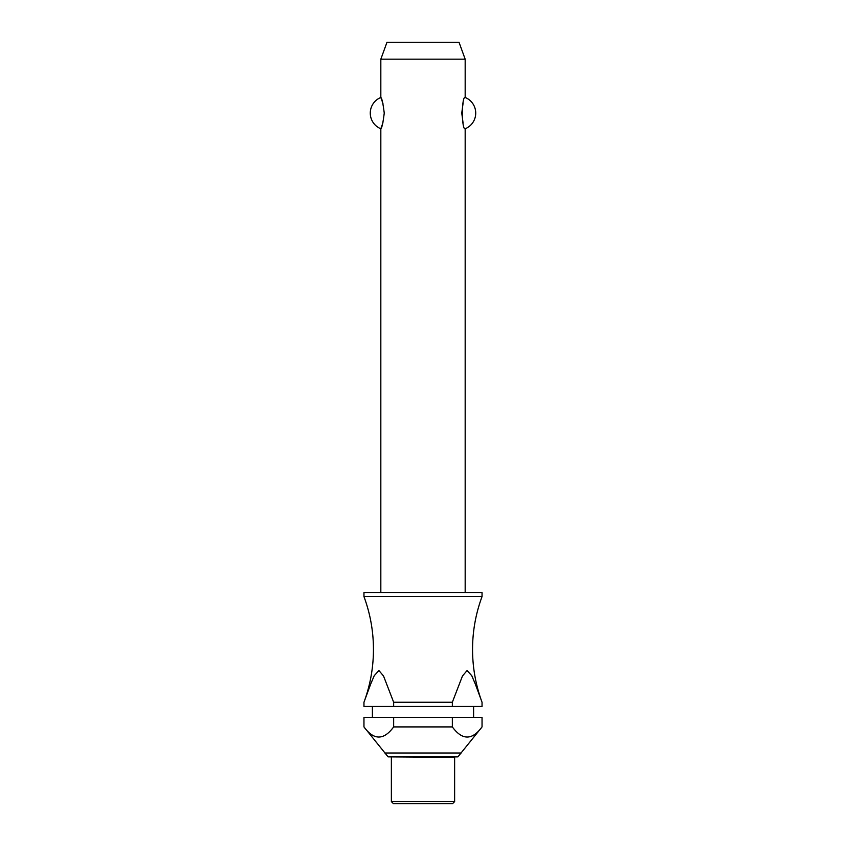 <?xml version="1.0" encoding="UTF-8"?>
<svg xmlns="http://www.w3.org/2000/svg" width="846" height="846" viewBox="0 0 846 846"><rect width="100%" height="100%" fill="white"/><g stroke="black" fill="none" stroke-linecap="round" stroke-linejoin="round"><path stroke-width="1.27" d="M364.256 701.45A151.804 151.804 0 0 0 363.96 596.599L482.04 596.599A151.804 151.804 0 0 0 481.744 701.45M465.173 592.602L465.173 128.751C461.514 130.284 461.514 95.936 465.173 97.47L465.173 59.167L380.827 59.167L380.827 97.47C381.906 98.168 383.048 103.381 384.243 113.11C383.048 122.829 381.906 128.042 380.827 128.751L380.827 592.602M382.952 103.476L380.827 97.47A16.867 16.867 0 0 0 380.827 128.751L382.952 122.744M463.048 103.476L461.757 113.11L463.048 122.744M482.04 596.599L482.04 592.602L363.96 592.602L363.96 596.599M473.601 717.419L473.601 706.463M372.399 706.463L372.399 717.419M363.96 726.915L363.96 717.419L393.654 717.419L393.654 726.915C383.756 740.409 373.858 740.409 363.96 726.915L388.081 756.863L457.919 756.863L482.04 726.915C472.142 740.409 462.244 740.409 452.346 726.915L452.346 717.419L482.04 717.419L482.04 726.915M391.37 757.318L391.37 801.596L393.485 803.7L452.515 803.7L454.63 801.596L454.63 757.318L388.081 756.863M380.827 59.167L386.971 42.3L459.029 42.3L465.173 59.167M465.173 97.47A16.867 16.867 0 0 1 465.173 128.751M452.335 702.254L462.466 675.996L467.098 670.54L471.782 675.732L475.357 684.171L482.04 702.254L482.04 706.463L452.346 706.463L452.346 702.254L393.654 702.254L393.654 706.463L363.96 706.463L363.96 702.254L370.643 684.171L374.218 675.732L378.902 670.54L383.534 675.996L393.665 702.254M457.919 756.863L423 757.318M393.654 706.463L452.346 706.463M393.654 717.419L452.346 717.419M393.654 726.915L452.346 726.915M391.37 801.596L454.63 801.596M384.835 753.014L461.165 753.014"/></g></svg>
